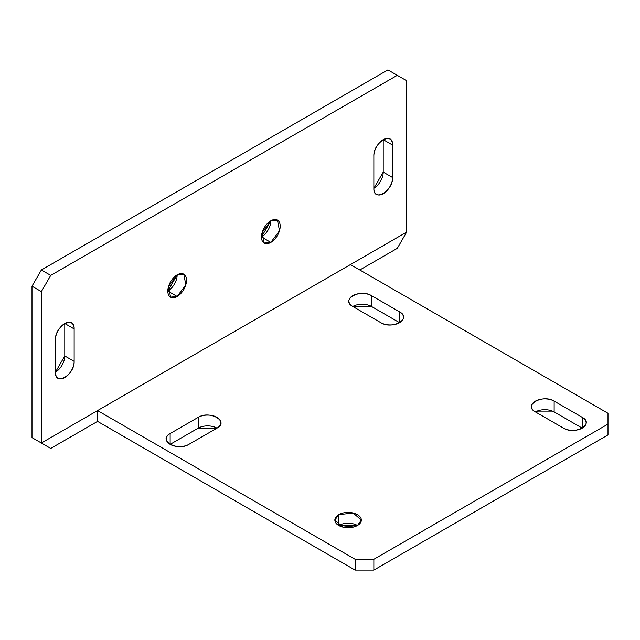 <?xml version="1.0" encoding="UTF-8"?>
<svg xmlns="http://www.w3.org/2000/svg" width="640" height="640" viewBox="0 0 640 640"><rect width="100%" height="100%" fill="white"/><g stroke="black" fill="none" stroke-linecap="round" stroke-linejoin="round"><path stroke-width="0.96" d="M406.632 80.728L406.632 232.136L41.368 443.016L32 437.608L41.368 443.016L41.368 291.608L50.728 275.392L41.368 269.984L32 286.2L41.368 291.608L41.368 443.016L97.56 410.576L355.12 559.272L97.56 410.576L97.56 421.392L97.56 410.576L350.44 264.576L608 413.28L608 434.904L608 424.096L373.856 559.272L355.12 559.272L355.12 570.088L373.856 570.088L373.856 559.272L608 424.096L608 413.28L350.44 264.576L406.632 232.136L406.632 80.728L397.272 75.32L406.632 80.728M32 286.2L32 437.608L32 286.2L41.368 269.984L50.728 275.392L397.272 75.32L387.904 69.912L41.368 269.984L387.904 69.912L397.272 75.32L50.728 275.392L41.368 291.608L32 286.2M383.216 172.112L373.856 188.328C373.272 202.616 393.168 191.136 392.584 177.52L383.216 172.112L383.216 139.664L392.584 145.072C393.168 130.784 373.272 142.272 373.856 155.888L373.856 188.328L373.856 155.888A13.248 7.648 120 0 1 379.632 142.56A13.248 7.648 120 0 1 389.84 139.008L389.832 139.008A13.248 7.648 120 0 1 392.584 145.072L392.584 177.52L392.584 145.072L383.216 139.664L383.216 172.112L392.584 177.52A13.248 7.648 120 0 1 386.8 190.848A13.248 7.648 120 0 1 376.6 194.392A13.248 7.648 120 0 1 373.856 188.328A13.248 7.648 -60 0 0 383.216 172.112M167.808 291.072A13.248 7.648 120 0 0 177.168 274.848A13.248 7.648 -60 0 1 186.536 280.256A13.248 7.648 -60 0 1 177.168 296.48A13.248 7.648 -60 0 1 167.808 291.072A13.248 7.648 -60 0 1 177.168 274.848L183.792 274.192L185.824 284.808L177.168 296.48L170.552 297.136L168.52 286.52L177.168 274.848L167.808 291.072L177.168 296.48L167.808 291.072M261.464 237A13.248 7.648 120 0 0 270.832 220.776A13.248 7.648 -60 0 1 280.192 226.184A13.248 7.648 -60 0 1 270.832 242.408A13.248 7.648 -60 0 1 261.464 237A13.248 7.648 -60 0 1 270.832 220.776L277.448 220.12L279.48 230.736L270.832 242.408L264.208 243.064L262.176 232.448L270.832 220.776L261.464 237L270.832 242.408L261.464 237M64.784 355.96L55.416 372.184C54.832 386.464 74.728 374.984 74.144 361.368L64.784 355.96L64.784 323.512L74.144 328.92C74.728 314.632 54.832 326.12 55.416 339.736L55.416 372.184L55.416 339.736A13.248 7.648 120 0 1 61.2 326.408A13.248 7.648 120 0 1 71.4 322.856L71.392 322.856A13.248 7.648 120 0 1 74.144 328.92L74.144 361.368L74.144 328.92L64.784 323.512L64.784 355.96L74.144 361.368A13.248 7.648 120 0 1 68.368 374.696A13.248 7.648 120 0 1 58.16 378.248A13.248 7.648 120 0 1 55.416 372.184A13.248 7.648 -60 0 0 64.784 355.96M170.144 433.552C157.488 440.2 177.376 451.68 188.88 444.368L216.976 428.144C229.64 421.504 209.744 410.024 198.24 417.336L198.24 428.144L216.976 428.144A13.248 7.648 0 0 0 220.856 422.744A13.248 7.648 0 0 0 212.68 415.672A13.248 7.648 0 0 0 198.24 417.336L170.144 433.552L198.24 417.336L198.24 428.144L170.144 444.368L170.144 433.552L170.144 444.368L198.24 428.144A13.248 7.648 180 0 1 216.976 428.144L188.88 444.368A13.248 7.648 0 0 1 174.44 446.024A13.248 7.648 0 0 1 166.264 438.96L166.264 438.968A13.248 7.648 0 0 1 170.144 433.552M563.512 428.144C575.016 435.456 594.904 423.976 582.24 417.336L582.24 428.144L554.144 411.928L554.144 401.112C542.64 393.8 522.752 405.288 535.416 411.928L554.144 411.928L554.144 401.112L582.24 417.336L554.144 401.112A13.248 7.648 0 0 0 539.712 399.456A13.248 7.648 0 0 0 531.536 406.52A13.248 7.648 0 0 0 535.416 411.928A13.248 7.648 180 0 1 554.144 411.928L582.24 428.144L582.24 417.336A13.248 7.648 0 0 1 586.12 422.744L586.12 422.752A13.248 7.648 0 0 1 577.944 429.808A13.248 7.648 0 0 1 563.512 428.144L535.416 411.928L563.512 428.144M338.728 514.664A13.248 7.648 180 0 1 357.464 514.664A13.248 7.648 180 0 1 357.464 525.48A13.248 7.648 180 0 1 338.728 525.48A13.248 7.648 180 0 1 338.728 514.664L353.168 513.008L361.344 520.072L357.464 525.48A13.248 7.648 0 0 0 338.728 525.48L338.728 514.664L338.728 525.48L357.464 525.48L343.032 527.136L334.856 520.072L338.728 514.664M403.488 317.296A13.248 7.648 0 0 1 395.312 324.36A13.248 7.648 0 0 1 380.88 322.704L352.784 306.48L380.88 322.704C392.384 330.016 412.272 318.528 399.608 311.888L399.608 322.704L371.512 306.48L371.512 295.672C360.008 288.36 340.12 299.84 352.784 306.48L371.512 306.48L371.512 295.672L399.608 311.888L371.512 295.672A13.248 7.648 0 0 0 357.08 294.008A13.248 7.648 0 0 0 348.904 301.072A13.248 7.648 0 0 0 352.784 306.48A13.248 7.648 180 0 1 371.512 306.48L399.608 322.704L399.608 311.888A13.248 7.648 0 0 1 403.488 317.296L403.488 317.304M373.856 570.088L608 434.904L373.856 570.088L355.12 570.088L97.56 421.392L50.728 448.424L41.368 443.016L50.728 448.424L97.56 421.392L355.12 570.088L355.12 559.272L373.856 559.272L373.856 570.088M397.272 248.352L359.808 269.984L397.272 248.352L406.632 232.136L397.272 248.352M46 445.696L49.768 447.864"/></g></svg>
